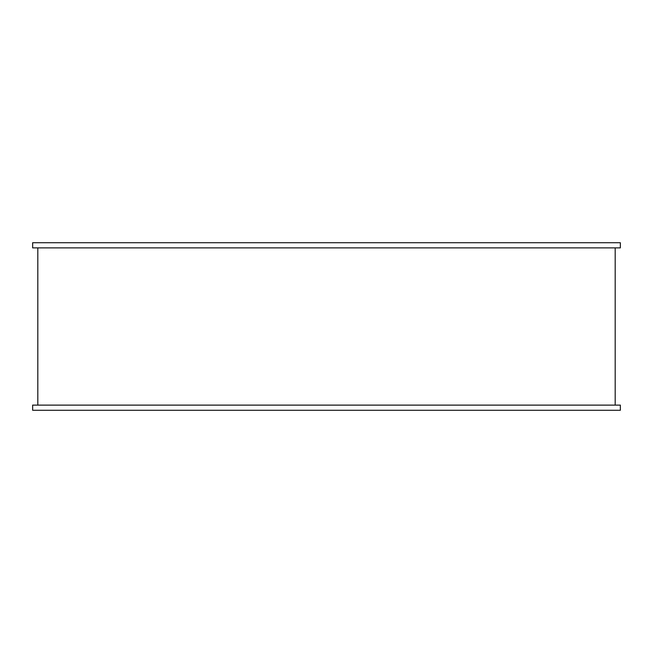 <?xml version="1.0" encoding="UTF-8"?>
<svg xmlns="http://www.w3.org/2000/svg" width="653" height="653" viewBox="0 0 653 653"><rect width="100%" height="100%" fill="white"/><g stroke="black" fill="none" stroke-linecap="round" stroke-linejoin="round"><path stroke-width="0.98" d="M620.35 410.272L32.65 410.272L32.65 405.121L620.35 405.121L620.35 410.272M620.35 242.728L32.65 242.728L32.65 247.879L620.35 247.879L620.35 242.728M615.191 247.879L615.191 405.121M37.809 247.879L37.809 405.121"/></g></svg>

